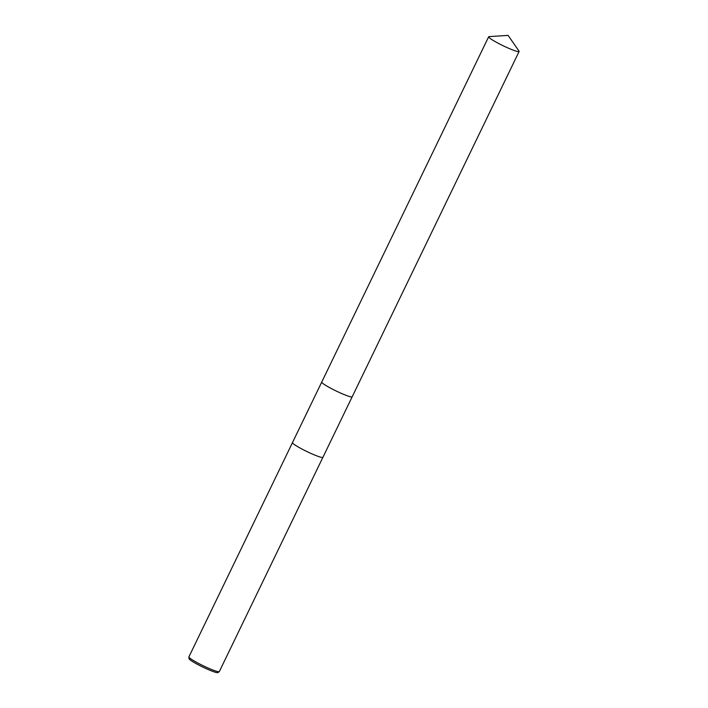 <?xml version="1.0" encoding="UTF-8"?>
<svg xmlns="http://www.w3.org/2000/svg" width="708" height="708" viewBox="0 0 708 708"><rect width="100%" height="100%" fill="white"/><g stroke="black" fill="none" stroke-linecap="round" stroke-linejoin="round"><path stroke-width="1.06" d="M321.759 382.311A16.904 1.77 25.8 0 0 326.972 386.134A16.904 1.77 25.8 0 0 342.079 393.71A16.904 1.77 25.8 0 0 351.982 396.923M321.733 382.099L292.475 442.606A16.904 1.77 25.8 0 0 297.705 446.677A16.904 1.77 25.8 0 0 313.671 454.616A16.904 1.77 25.8 0 0 322.919 457.324L352.168 396.807A16.912 1.77 25.8 0 1 348.469 396.197A16.912 1.77 25.8 0 1 331.273 388.524A16.912 1.77 25.8 0 1 321.742 382.063L488.662 36.781A16.904 1.77 25.8 0 0 498.184 43.241A16.904 1.77 25.8 0 0 515.389 50.914A16.904 1.77 25.8 0 0 519.106 51.498A16.904 1.77 25.8 0 0 518.991 51.082L508.105 35.4L489.06 36.612A16.904 1.77 25.8 0 0 488.662 36.781M292.457 442.686L188.912 656.874A16.886 1.761 25.8 0 0 188.894 656.98A16.886 1.761 25.8 0 0 194.134 660.936A16.886 1.761 25.8 0 0 209.656 668.688A16.886 1.761 25.8 0 0 219.25 671.653A16.886 1.761 25.8 0 0 219.33 671.573L322.866 457.386M188.894 656.98L189.027 658.661A16.036 1.673 25.8 0 0 194.001 662.423A16.036 1.673 25.8 0 0 208.745 669.777A16.036 1.673 25.8 0 0 217.852 672.6L219.25 671.653M326.972 386.134A16.904 1.77 25.8 0 0 348.469 396.188M519.106 51.498L352.195 396.781"/></g></svg>
